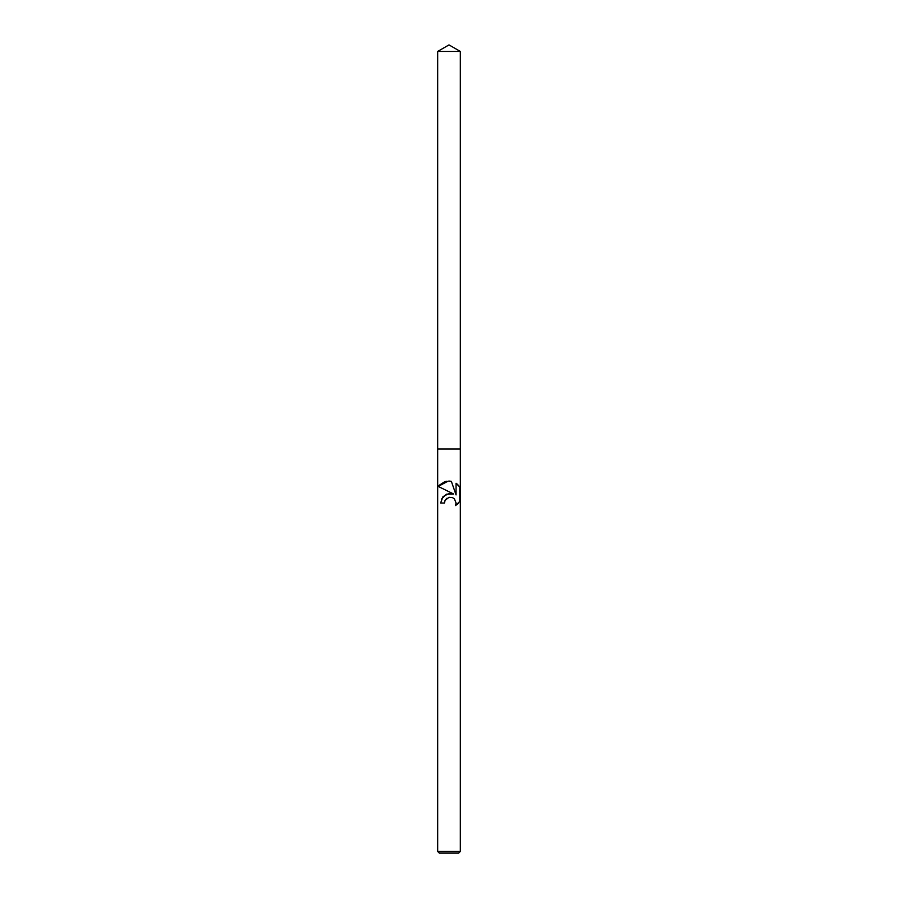 <?xml version="1.0" encoding="UTF-8"?>
<svg xmlns="http://www.w3.org/2000/svg" width="898" height="898" viewBox="0 0 898 898"><rect width="100%" height="100%" fill="white"/><g stroke="black" fill="none" stroke-linecap="round" stroke-linejoin="round"><path stroke-width="1.35" d="M444.454 503.015L445.071 500.377L444.454 503.015L440.637 503.015L442.972 496.673L449 493.451L453.636 494.012L438.19 486.402L449 491.734M449 851.484L460.315 851.484L460.315 51.433L437.685 51.433L437.685 449L460.315 449L437.685 449L437.685 851.484L449 851.484M449.516 481.092L451.346 481.328L456.061 494.91L456.061 483.281L459.81 487.064L459.81 501.41L455.454 505.574L456.072 502.97L454.399 498.895L452.547 497.627L449 497.301L452.547 497.627L454.41 498.895L456.072 502.97L455.466 505.574L457.587 504.014M437.685 851.484L439.302 853.1L458.698 853.1L460.315 851.484M458.261 503.363L458.766 502.801M453.636 494.012L446.34 494.192L441.378 499.232M449 497.301L445.071 500.377L446.923 498.222M458.766 485.683L458.261 485.111M457.587 484.471L456.947 483.921M438.19 486.402L448.237 481.081M446.766 481.227L445.767 481.429M444.633 481.743L438.965 485.459M437.685 51.433L449 44.9L460.315 51.433"/></g></svg>
